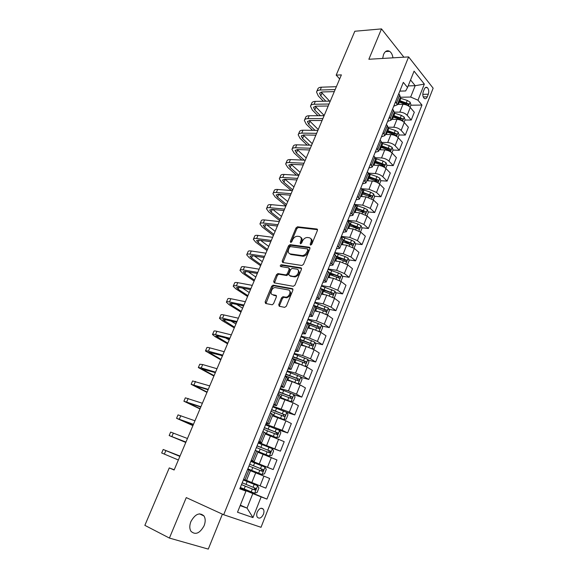 <?xml version="1.0" encoding="UTF-8"?>
<svg xmlns="http://www.w3.org/2000/svg" width="578" height="578" viewBox="0 0 578 578"><rect width="100%" height="100%" fill="white"/><g stroke="black" fill="none" stroke-linecap="round" stroke-linejoin="round"><path stroke-width="0.87" d="M310.567 245.159L311.708 244.342L317.416 230.441L316.852 229.011L297.504 226.793L295.994 227.949L290.329 241.525L290.763 242.522L291.796 241.712L292.533 239.949C293.667 237.645 295.257 236.409 297.316 236.25L299.202 236.467C301.16 236.973 301.723 238.497 300.892 241.033L300.155 242.818L300.524 243.822L301.651 243.013L302.388 241.228C303.522 238.902 305.141 237.652 307.236 237.486L309.165 237.717C311.166 238.23 311.752 239.769 310.921 242.334L310.184 244.14L310.567 245.159M204.113 525.713C205.587 521.804 205.544 518.553 203.976 515.959C199.583 512.072 195.227 513.943 190.899 521.573C189.418 525.46 189.44 528.704 190.964 531.305C195.443 535.264 199.822 533.4 204.113 525.713M392.961 57.836C392.469 54.708 391.342 52.526 389.579 51.305C387.144 50.033 385.136 51.081 383.554 54.433L382.65 58.443M263.416 514.29C264.16 512.209 264.139 510.504 263.33 509.175C261.27 507.354 259.24 508.322 257.246 512.094C256.495 514.167 256.516 515.865 257.311 517.202C259.392 519.044 261.429 518.069 263.416 514.29M278.733 304.678L279.239 306.253L284.672 307.359L286.32 306.21L292.887 290.199L292.36 288.646L273.033 285.156L271.646 286.298L265.121 301.926L265.598 303.472L272.224 304.787L273.589 303.638L276.392 296.868L275.894 295.322L272.715 294.715C269.377 294.26 271.646 287.569 275.121 287.569L288.263 289.925C291.68 290.344 289.506 297.121 285.922 297.171L282.938 296.709L281.544 297.865L278.733 304.678L279.629 305.285L279.557 306.311M403.885 57.186L381.502 28.9L368.858 59.259L408.617 56.911L223.679 514.738L186.268 497.6L169.412 538.067L144.854 525.351L169.267 467.913L174.123 470.008L341.381 74.887L336.186 75.126L339.669 78.948M381.502 28.9L354.827 31.248L336.186 75.126M301.875 265.49L303.508 264.327L309.916 248.713L309.367 247.247L290.019 244.639L288.545 245.794L282.18 261.046L282.685 262.506L301.875 265.49M301.456 269.326L294.968 285.142L293.328 286.291L274.196 282.859L273.705 281.356L276.472 274.731L277.881 273.589L285.915 274.904L287.338 273.748L289.173 269.326L288.653 267.838L280.662 266.559C279.976 265.887 280.193 265.273 281.313 264.724L300.914 267.816L301.456 269.326M424.288 89.178L423.255 91.786C422.424 94.633 422.764 96.844 424.274 98.426C425.473 99.134 426.477 98.592 427.286 96.808L428.305 94.207C429.129 91.353 428.782 89.142 427.258 87.56C426.08 86.873 425.09 87.408 424.288 89.178M408.617 56.911L433.146 88.188L261.025 527.295L223.679 514.738M399.81 91.114L405.633 90.963L407.541 87.488L403.328 82.365L239.805 488.8L245.953 491.134L239.949 488.453M407.541 87.488L414.079 71.145L424.339 84.092L417.973 100.196L410.662 97.039L400.33 97.256M410.857 105.203L421.969 105.059L417.973 100.196M421.969 105.059L266.928 499.096L261.14 496.899L252.962 517.585L237.507 512.238L245.953 491.134M169.412 538.067L208.275 549.1L222.4 514.153M174.231 469.755L169.267 467.913M408.169 85.912L415.185 85.696L410.553 79.959M410.662 97.039L415.185 85.696L424.339 84.092M240.34 505.158L247.03 508.091L252.817 493.561L240.043 488.208M260.078 485.881L263.958 476.113L269.666 478.461L265.837 488.15L246.539 480.412M263.958 476.113L250.433 470.709M250.975 461.034L273.177 469.56L251.112 460.695M273.177 469.56L276.97 459.965L257.86 452.206M261.798 444.424L280.446 451.158L258.496 442.351M280.446 451.158L284.195 441.664L265.208 433.897M277.642 429.57L287.642 432.951L282.151 430.27L265.801 424.194M287.642 432.951L291.348 423.558L285.908 420.806L272.476 415.777M286.76 412.403L294.758 414.932L289.354 412.121L273.026 406.233M294.758 414.932L298.429 405.64L293.068 402.758L279.673 397.852M293.985 394.796L301.795 397.108L296.485 394.16L288.458 390.88L280.178 388.452M301.795 397.108L305.43 387.91L300.163 384.897L292.157 381.617L286.796 380.107M301.124 377.362L308.768 379.457L303.537 376.386L295.553 373.113L287.259 370.859M308.768 379.457L312.366 370.354L307.171 367.218L299.216 363.952L293.848 362.55M308.175 360.094L315.667 361.994L310.516 358.801L302.583 355.535L294.26 353.447M315.667 361.994L319.222 352.985L314.114 349.726L306.203 346.468L300.82 345.174M315.147 342.985L322.495 344.712L317.423 341.396L309.533 338.137L301.196 336.215M322.495 344.712L326.014 335.789L320.985 332.415L313.124 329.164L307.72 327.972M322.033 326.05L329.25 327.603L324.258 324.171L316.419 320.92L308.06 319.157M329.25 327.603L332.74 318.774L327.791 315.277L319.966 312.033L314.555 310.942M328.846 309.273L335.941 310.668L331.028 307.12L323.225 303.876L314.858 302.265M335.941 310.668L339.394 301.926L334.518 298.32L326.743 295.083L321.325 294.094M335.58 292.656L342.566 293.899L337.725 290.235L329.966 287.006L321.578 285.546M342.566 293.899L345.984 285.25L341.186 281.529L333.448 278.3L328.015 277.411M342.234 276.197L349.119 277.303L344.358 273.531L336.642 270.302L328.239 269.001M349.119 277.303L352.501 268.734L347.783 264.905L340.088 261.682L334.648 260.888M348.823 259.898L355.607 260.866L350.925 256.986L343.253 253.771L334.828 252.615M355.607 260.866L358.96 252.384L354.314 248.453L346.663 245.238L341.208 244.537M355.34 243.757L362.038 244.595L357.421 240.614L349.791 237.399L341.36 236.395M362.038 244.595L365.354 236.2L360.78 232.161L353.165 228.953L347.71 228.353M361.792 227.768L368.403 228.491L363.858 224.401L356.265 221.193L347.819 220.326M368.403 228.491L371.683 220.175L367.182 216.035L359.61 212.834L354.141 212.321M368.172 211.938L374.703 212.538L370.231 208.347L362.681 205.154L354.581 204.453M374.703 212.538L377.954 204.301L373.518 200.067L365.99 196.874L360.513 196.448M374.486 196.253L380.938 196.744L376.538 192.452L369.024 189.266L361.684 188.753M380.938 196.744L384.16 188.587L379.789 184.252C377.745 182.475 375.245 181.413 372.304 181.066L366.82 180.733M380.736 180.712L387.115 181.102L382.78 176.716C380.75 174.924 378.258 173.862 375.31 173.537L368.627 173.176M387.115 181.102L390.309 173.024L386.01 168.595C383.987 166.782 381.502 165.727 378.561 165.416L373.07 165.163M386.92 165.322L393.235 165.611L388.965 161.132C386.957 159.304 384.486 158.249 381.538 157.96L375.339 157.722M393.235 165.611L396.392 157.613L392.159 153.083C390.164 151.241 387.694 150.186 384.753 149.919L379.255 149.753M391.935 152.859L393.04 150.078L399.297 150.273L395.092 145.699C393.112 143.835 390.649 142.78 387.701 142.535L381.848 142.398M399.297 150.273L402.425 142.354L398.256 137.73C396.284 135.852 393.828 134.804 390.887 134.566L385.382 134.486M399.037 134.977L405.294 135.079L401.161 130.411C399.203 128.518 396.754 127.471 393.806 127.254L388.178 127.211M405.294 135.079L408.393 127.232L404.289 122.522C402.346 120.614 399.904 119.567 396.956 119.371L391.45 119.364M404.968 120.022L411.24 120.029L407.165 115.275C405.236 113.353 402.801 112.298 399.853 112.125L394.34 112.161L392.578 109.083M411.24 120.029L414.31 112.255L410.272 107.457C408.35 105.521 405.922 104.474 402.974 104.315L397.462 104.394M240.152 505.634L247.03 508.091L252.962 517.585M393.741 106.193L397.281 104.835L395.547 101.714M387.614 121.423L391.133 120.152L389.355 117.103M381.429 136.798L384.926 135.62L383.098 132.644M375.18 152.325L378.655 151.248L376.784 148.344M368.872 168.003L372.326 167.028L370.404 164.195M362.5 183.833L365.925 182.959L363.967 180.206M356.07 199.829L359.465 199.056L357.457 196.383M349.567 215.984L352.941 215.312L350.882 212.726M343.007 232.298L346.352 231.735L344.242 229.228M336.374 248.778L339.691 248.33L337.53 245.903M329.677 265.432L332.964 265.085L330.753 262.752M322.907 282.252L326.165 282.021L323.904 279.774M316.072 299.245L319.302 299.129L316.982 296.976M309.165 316.412L312.358 316.419L309.989 314.353M302.186 333.759L305.35 333.889L302.923 331.916M295.134 351.287L298.262 351.54L295.784 349.668M288.003 369.002L291.102 369.378L288.567 367.601M280.807 386.899L283.87 387.412L281.276 385.736M273.524 404.99L276.551 405.633L273.9 404.058M266.169 423.277L269.16 424.05L266.451 422.583M258.734 441.751L261.69 442.661L258.915 441.31M251.22 460.435L254.132 461.482L251.3 460.24M388.915 149.955L389.384 149.969M382.217 165.113L383.265 165.163M375.209 180.379L377.058 180.495M367.948 195.754L370.744 195.964M360.491 211.23L364.27 211.577M352.804 226.793L357.435 227.299M344.864 242.442L350.087 243.1M336.613 258.156L342.451 258.995M329.33 274.131L334.539 274.969M322.813 290.38L326.303 291.001M315.472 306.643L317.669 307.077M306.622 322.734L307.771 322.979M240.173 487.883L266.928 499.096M400.287 97.364L399.709 94.922L398.741 93.773M303.378 256.256L302.525 256.133M291.001 254.457L290.51 254.385M394.174 112.587L391.133 120.152M388.004 127.962L387.361 125.657L386.357 124.545M381.769 143.489L381.097 141.249L380.078 140.158M375.476 159.167L374.768 156.999L373.728 155.93M369.118 175.004L368.374 172.909L367.319 171.861M362.702 191L361.915 188.97L360.845 187.951M356.214 207.155L355.391 205.204L354.307 204.207M349.668 223.476L347.703 220.623M343.05 239.964L341.027 237.211M316.99 229.04L317.358 229.285M336.367 256.618L334.286 253.966M329.612 273.437L327.473 270.901M322.791 290.438L320.595 288.01M315.891 307.612L313.637 305.292M308.927 324.966L306.607 322.762M301.889 342.501L299.505 340.413M294.78 360.224L292.331 358.252M287.591 378.135L285.077 376.285M280.323 396.233L277.743 394.507M272.982 414.52L270.331 412.923M265.562 433.016L262.846 431.542M258.063 451.7L255.266 450.37M243.598 479.372L246.503 480.506L250.484 470.593L247.615 469.394M252.817 493.561L261.14 496.899M310.184 244.14L311.029 244.812L311.766 243.013C312.51 240.903 312.178 239.436 310.769 238.606M300.755 237.334C302.157 238.136 302.489 239.595 301.738 241.705L301.001 243.483L300.155 242.818M317.524 229.683L298.349 227.472L296.839 228.628L291.182 242.182L290.329 241.525M310.025 247.89L290.879 245.303L289.405 246.452L282.945 262.549M307.792 249.949L307.409 248.923L290.452 246.604L289.419 247.413L288.639 249.284C287.793 251.813 288.343 253.359 290.279 253.908L302.251 255.606C304.317 255.404 305.899 254.154 307.012 251.864L307.792 249.949L308.645 250.621L307.836 249.255M289.672 253.742L291.139 254.558L290.279 253.908M308.645 250.621L307.864 252.528C306.759 254.819 305.17 256.061 303.11 256.271L291.139 254.558M289.202 268.243L290.04 269.969L288.212 274.384L286.789 275.54L278.762 274.218L277.353 275.359L274.492 282.917M301.557 268.43L282.295 265.374L281.089 266.624M293.834 276.255L294.332 276.291C297.945 276.335 300.264 269.493 296.76 269.138L292.107 268.409L290.662 269.572L288.827 274.001L289.347 275.504L295.206 276.927C299.317 275.063 300.264 272.722 298.053 269.897M294.708 276.891L290.228 276.139M289.47 290.633C291.789 293.422 290.9 295.806 286.811 297.786L283.827 297.323L282.44 298.479L279.629 305.285M276.486 295.871L273.611 295.322M292.974 289.224L273.921 285.77L272.534 286.912L265.938 303.537M410.055 107.219L410.965 104.929L410.098 102.147L407.288 100.435L399.983 98.116M398.647 104.372L397.599 104.054M398.502 101.793L408.111 105.312L408.559 103.809L399.08 100.37M398.748 101.186L406.919 103.83L408.559 103.809M316.816 91.353L317.734 89.222C318.059 87.972 319.287 87.292 321.419 87.184L336.389 86.693M323.391 101.251L318.319 95.991L316.527 92.032C316.852 90.789 318.081 90.117 320.205 90.016L335.168 89.568M334.301 91.62L322.062 91.96L319.598 93.304L320.776 95.934L325.848 101.208M321.151 92.068L329.619 101.136M404.073 122.283L405.048 119.834L404.166 117.067L401.334 115.369L394.001 113.013M392.729 119.364L391.595 119.017M392.505 116.734L402.144 120.275C402.967 120.246 403.126 119.74 402.613 118.765L393.083 115.297M392.773 116.084L400.973 118.765L402.613 118.765M398.032 137.499L399.073 134.884L398.177 132.138L395.316 130.447L387.961 128.063M386.761 134.508L385.533 134.118M386.458 131.813L396.111 135.375C396.963 135.36 397.122 134.855 396.602 133.858L387.036 130.361M386.733 131.127L394.969 133.836L396.602 133.858M393.04 150.078L392.13 147.347L389.247 145.67L381.863 143.25M380.743 149.796L379.406 149.37M380.346 147.043L390.027 150.62C390.894 150.612 391.068 150.107 390.54 149.102L380.931 145.577M380.642 146.306L388.9 149.052L390.54 149.102M310.747 105.507L311.687 103.325C311.99 102.111 313.211 101.468 315.335 101.396L330.276 101.121M317.972 115.708L312.315 110.022L310.465 106.157C310.776 104.958 311.99 104.322 314.114 104.257L329.048 104.026M328.21 106.005L315.993 106.164L313.551 107.436L314.772 110.001L320.422 115.701M315.205 106.236L324.186 115.513M304.62 119.783L305.581 117.551C305.87 116.388 307.077 115.781 309.194 115.737L324.114 115.687M312.568 130.332L306.261 124.183L304.353 120.412C304.635 119.256 305.841 118.656 307.958 118.627L322.871 118.62M322.069 120.52L309.866 120.506L307.445 121.698L308.71 124.198L315.01 130.361M309.223 120.535L318.254 129.537M298.443 134.197L299.418 131.914C299.693 130.787 300.885 130.223 303.002 130.216L317.886 130.39M307.185 145.114L300.141 138.474L298.183 134.797C298.45 133.684 299.635 133.128 301.752 133.128L316.636 133.352M315.863 135.18L303.688 134.97L301.29 136.083L302.59 138.525L309.62 145.179M303.197 134.977L312.257 143.691M385.779 168.371L386.949 165.416L386.025 162.707L383.12 161.045L375.635 158.574M374.681 165.236L373.229 164.766M374.168 162.418L383.879 166.016C384.767 166.016 384.948 165.51 384.413 164.492L374.768 160.937M374.486 161.638L382.78 164.419L384.413 164.492M292.201 148.741L293.205 146.4C293.451 145.324 294.636 144.796 296.745 144.825L311.607 145.237M301.832 160.063L293.978 152.888L291.955 149.319C292.201 148.243 293.378 147.73 295.488 147.758L310.343 148.221M309.606 149.969L297.446 149.572L295.076 150.605L296.42 152.982L304.266 160.171M297.15 149.565L306.217 157.967M379.558 184.035L380.801 180.907L379.854 178.219L376.928 176.565L369.154 173.985M368.576 180.835L366.987 180.314M367.94 177.945L377.672 181.564C378.583 181.571 378.771 181.066 378.229 180.04L368.54 176.449M368.273 177.114L376.596 179.939L378.229 180.04M373.28 199.851L374.595 196.549L373.626 193.876L370.679 192.243L362.384 189.483M362.42 196.592L360.686 196.021M361.647 193.623L371.401 197.257C372.34 197.279 372.535 196.773 371.986 195.732L362.254 192.113M362.001 192.749L371.986 195.732M366.936 215.825L368.323 212.343L367.341 209.691L364.371 208.073L355.239 205.06M356.221 212.516L354.321 211.873M355.297 209.453L365.072 213.116C366.033 213.145 366.235 212.632 365.679 211.577L355.904 207.928M355.665 208.535L365.679 211.577M360.535 231.959L361.987 228.296L360.99 225.666L357.992 224.054L347.862 220.767M349.986 228.606L347.891 227.891M348.874 225.442L358.692 229.134C359.661 229.163 359.87 228.65 359.321 227.595L349.495 223.903M349.264 224.474L357.688 227.407L358.107 228.628M354.068 248.251L355.593 244.407L354.574 241.799L351.554 240.202L341.193 236.807M343.722 244.862L341.403 244.061M342.393 241.59L352.255 245.31C353.223 245.339 353.44 244.826 352.905 243.772L343.021 240.036M342.805 240.571L351.258 243.548L351.67 244.79M285.9 163.422L286.926 161.031C287.158 159.99 288.328 159.506 290.431 159.571L305.263 160.214M296.536 175.199L287.75 167.439L285.669 163.971C285.893 162.945 287.056 162.461 289.166 162.534L303.992 163.227M303.284 164.896L291.153 164.311L288.812 165.265L290.185 167.569L298.891 175.279M291.081 164.304L300.112 172.381M279.55 178.234L280.597 175.791C280.807 174.802 281.963 174.354 284.065 174.448L298.862 175.344M291.312 190.523L281.464 182.128L279.326 178.761C279.528 177.778 280.684 177.338 282.779 177.446L297.576 178.385M296.904 179.968L284.802 179.18L282.483 180.061L283.899 182.294L292.721 189.844M284.997 179.194L293.956 186.925M273.134 193.189L274.203 190.689C274.398 189.743 275.54 189.338 277.635 189.476L292.396 190.61M285.944 205.855L275.128 196.946L272.924 193.688C273.105 192.749 274.247 192.351 276.342 192.496L291.095 193.681M290.459 195.183L278.386 194.194L276.096 194.988L277.548 197.156L286.5 204.547M278.907 194.237L287.75 201.599M266.66 208.282L267.759 205.725C267.925 204.829 269.052 204.468 271.14 204.641L285.872 206.021M279.694 220.623L268.727 211.902L266.458 208.752C266.624 207.863 267.744 207.509 269.832 207.69L284.564 209.128M283.957 210.551L271.913 209.352L269.644 210.06L271.147 212.155L280.214 219.387M272.802 209.438L281.479 216.403M260.122 223.52L261.242 220.904C261.386 220.059 262.506 219.741 264.587 219.951L279.282 221.591M273.387 235.521L262.267 227.002L259.934 223.961C260.078 223.122 261.184 222.812 263.272 223.029L277.96 224.719M277.397 226.056L265.374 224.654L263.135 225.276L264.681 227.291L273.878 234.357M266.696 224.806L275.15 231.352M347.385 264.608L349.134 260.671L348.101 258.084L345.059 256.509L334.655 253.056M337.422 261.299L334.85 260.396M335.847 257.904L345.752 261.653C346.721 261.675 346.945 261.162 346.432 260.107L336.468 256.329L332.964 265.085M336.28 256.834L344.763 259.847L345.167 261.119M253.525 238.902L254.674 236.229C254.797 235.434 255.895 235.152 257.969 235.405L272.635 237.305M267.022 250.556L255.743 242.24L253.352 239.314C253.467 238.526 254.566 238.259 256.639 238.512L271.292 240.462M270.764 241.712L258.778 240.101L256.567 240.629L258.156 242.572L267.484 249.472M260.584 240.34L268.763 246.438M340.572 281.096L341.034 281.074L342.61 277.108L341.555 274.543L338.491 272.975L328.058 269.456M331.107 277.917L328.225 276.891M328.412 277.476L328.044 277.353M329.236 274.377L339.185 278.163C340.146 278.177 340.384 277.657 339.886 276.616L329.518 272.671M329.684 273.257L338.296 276.356L338.6 277.606M246.864 254.428L248.034 251.697C248.135 250.953 249.219 250.722 251.293 251.004L265.916 253.171M260.599 265.728L249.161 257.629L246.698 254.811C246.799 254.074 247.883 253.85 249.949 254.147L264.565 256.365M264.074 257.521L252.116 255.693L249.934 256.133L251.567 258.005L261.025 264.724M254.493 256.054L262.318 261.661M333.687 297.764L334.431 297.713L336.02 293.703L334.944 291.168L321.39 286.031M324.785 294.722L321.534 293.559M322.134 294.238L321.368 293.978M322.56 291.016L332.552 294.838C333.513 294.845 333.752 294.325 333.275 293.284L321.932 289M322.683 289.73L331.577 292.938L331.967 294.26M240.137 270.107L241.337 267.311C241.416 266.617 242.485 266.436 244.552 266.761L259.132 269.196M254.118 281.045L242.522 273.156L239.986 270.453C240.058 269.767 241.127 269.594 243.194 269.926L257.766 272.419M257.318 273.488L245.39 271.436L243.237 271.783L244.913 273.575L254.508 280.12M248.446 271.963L255.816 277.028M326.722 314.613L327.755 314.519L329.366 310.473L328.268 307.951L314.656 302.771M318.471 311.73L314.779 310.393M315.841 311.202L314.627 310.776M315.812 307.821L325.848 311.679C326.808 311.687 327.061 311.166 326.599 310.126L313.731 305.357M314.844 306.145L324.887 309.736L325.269 311.087M233.353 285.929L234.574 283.083C234.625 282.44 235.679 282.295 237.739 282.664L252.283 285.373M247.572 296.507L235.81 288.834L233.209 286.255C233.259 285.619 234.314 285.489 236.373 285.864L250.903 288.632M250.491 289.607L238.598 287.331L236.481 287.584L238.201 289.296L247.926 295.661M242.471 288.068L249.248 292.54M319.692 331.649L321.021 331.497L322.64 327.408L321.527 324.915L307.85 319.677M312.199 328.961L307.951 327.401M309.57 328.376L307.814 327.748M308.999 324.8L319.078 328.694C320.039 328.694 320.299 328.174 319.851 327.134L306.81 322.264M306.643 322.676L318.124 326.707L318.492 328.08M226.497 301.911L227.746 298.999C227.775 298.407 228.816 298.32 230.868 298.725L245.361 301.716M240.961 312.113L229.04 304.664L226.374 302.2C226.395 301.622 227.436 301.543 229.48 301.954L243.974 305.003M243.598 305.885L231.742 303.378L229.654 303.537L231.424 305.17L241.286 311.347M236.619 304.411L242.623 308.204M312.582 348.874L314.208 348.65L315.848 344.517L314.714 342.053L300.979 336.764M306.008 346.417L301.059 344.582M303.385 345.789L300.936 344.893M301.499 341.743L312.236 345.882C313.204 345.875 313.464 345.355 313.03 344.322L299.924 339.373M299.78 339.741L311.296 343.845L311.65 345.254M219.575 318.045L220.847 315.068C220.854 314.533 221.88 314.49 223.924 314.945L238.382 318.218M234.292 327.871L222.205 320.638L219.459 318.305C219.459 317.777 220.485 317.748 222.53 318.203L236.973 321.541M236.64 322.322L224.82 319.583L222.761 319.648L234.581 327.191M230.969 321.007L235.925 324.005M305.401 366.279L307.33 365.982L308.984 361.806L307.828 359.364L294.036 354.018M300.177 364.227L294.086 361.936M297.352 363.468L293.985 362.211M292.627 358.432L305.329 363.251C306.289 363.237 306.564 362.717 306.145 361.684L292.974 356.662M292.844 356.98L304.396 361.171L304.736 362.608M298.154 383.886L300.379 383.489L302.056 379.269L300.878 376.849L287.02 371.459M297.417 383.554L287.049 379.479M291.601 381.466L286.955 379.71M285.265 375.808L298.349 380.801C299.31 380.779 299.592 380.252 299.187 379.226L285.944 374.125M285.835 374.4L297.424 378.669L297.749 380.136M290.149 401.378L293.357 401.175L295.047 396.913L293.848 394.521L279.925 389.073M288.22 400.59L279.86 397.389M291.016 401.645L279.94 397.202M278.163 393.474L291.29 398.531C292.251 398.502 292.54 397.975 292.157 396.949L278.842 391.768M278.755 392L290.38 396.349L290.683 397.852M272.693 415.25L283.885 419.577L286.262 419.05L287.974 414.744L286.746 412.381L272.765 406.876M283.885 419.577L272.751 415.105M270.981 411.319L284.159 416.449C285.127 416.413 285.424 415.885 285.048 414.86L271.674 409.6M271.602 409.78L283.263 414.209L283.545 415.755M265.447 433.305L276.681 437.698L279.087 437.113L280.821 432.763L279.571 430.429L265.526 424.866M276.681 437.698L265.49 433.204M263.72 429.36L276.956 434.555L277.874 432.958L264.421 427.619M264.37 427.749L276.067 432.265L276.32 433.847M256.61 450.963L269.399 456.013L271.848 455.363L273.589 450.97L272.325 448.658L258.214 443.044M269.399 456.013L255.339 450.399M256.386 447.582L269.68 452.849L270.612 451.252L257.094 445.826M257.066 445.905L268.799 450.508L269.008 452.14M262.044 474.516L247.846 468.823L262.044 474.516L264.522 473.815L266.285 469.365L264.991 467.089L250.823 461.417M248.981 466.005L262.318 471.345L263.279 469.733L249.696 464.228L261.451 468.946L261.603 470.644M240.34 487.471L254.602 493.222L257.123 492.456L258.901 487.962L257.586 485.715L243.352 479.986M257.586 485.715L243.36 479.971M241.488 484.624L254.884 490.036L255.866 488.417L242.211 482.825M255.866 488.417L254.371 487.803C254.775 488.872 254.421 489.4 253.309 489.378L241.496 484.595M212.581 334.337L213.889 331.302C213.867 330.818 214.879 330.826 216.916 331.317L231.323 334.886M227.566 343.773L215.298 336.772L212.487 334.561C212.466 334.098 213.47 334.113 215.5 334.611L229.899 338.246M229.611 338.925L217.827 335.948L215.804 335.912L227.811 343.18M225.622 337.92L229.17 339.965M205.53 350.788L206.859 347.689C206.816 347.262 207.805 347.32 209.836 347.855L224.199 351.727M220.767 359.827L205.443 350.983C205.392 350.571 206.382 350.636 208.412 351.186L222.761 355.109M222.516 355.694L208.781 352.334L220.984 359.321M220.803 355.224L222.349 356.077M198.399 367.406L199.757 364.234L202.683 364.559L216.996 368.728M213.903 376.032L198.333 367.565L201.245 367.919L215.551 372.153M215.341 372.637L201.686 368.923L214.084 375.621M191.202 384.189L192.59 380.945L209.727 385.909M206.975 392.397L191.145 384.312L208.261 389.362M208.102 389.738L194.519 385.671L207.112 392.072M183.934 401.132L185.35 397.823L202.379 403.263M199.981 408.921L183.891 401.219L200.898 406.753M200.79 407.02L187.279 402.584L200.082 408.689M176.586 418.248L178.038 414.874L194.959 420.791M192.922 425.61L176.565 418.299L193.464 424.317M193.399 424.476L179.968 419.671L192.98 425.473M169.173 435.537L170.655 432.091L187.46 438.5M185.791 442.459L169.166 435.552L185.95 442.069M185.935 442.112L172.591 436.932L185.805 442.416M180.033 456.056L163.191 449.482L179.888 456.396M163.184 449.496L161.688 452.979L178.364 459.994M179.903 456.353L166.63 450.862L180.018 456.093M251.82 482.565L255.722 472.797M259.305 463.838L263.163 454.178M266.711 445.306L270.526 435.747M274.037 426.969L277.816 417.511M281.284 408.834L285.026 399.47M288.458 390.88L292.157 381.617M295.553 373.113L299.216 363.952M302.583 355.535L306.203 346.468M309.533 338.137L313.124 329.164M316.419 320.92L319.966 312.033M323.225 303.876L326.743 295.083M329.966 287.006L333.448 278.3M336.642 270.302L340.088 261.682M343.253 253.771L346.663 245.238M349.791 237.399L353.165 228.953M356.265 221.193L359.61 212.834M362.681 205.154L365.99 196.874M369.024 189.266L372.304 181.066M375.31 173.537L378.561 165.416M381.538 157.96L384.753 149.919M387.701 142.535L390.887 134.566M393.806 127.254L396.956 119.371M399.853 112.125L402.974 104.315M396.522 102.855L399.709 94.922M407.165 115.275L410.272 107.457M401.161 130.411L404.289 122.522M390.345 118.223L393.567 110.217M395.092 145.699L398.256 137.73M384.11 133.742L387.361 125.657M388.965 161.132L392.159 153.083M377.81 149.42L381.097 141.249M382.78 176.716L386.01 168.595M371.452 165.25L374.768 156.999M376.538 192.452L379.789 184.252M365.021 181.239L368.374 172.909M370.231 208.347L373.518 200.067M358.533 197.394L361.915 188.97M363.858 224.401L367.182 216.035M351.973 213.708L355.391 205.204M357.421 240.614L360.78 232.161M345.355 230.189L348.809 221.598M350.925 256.986L354.314 248.453M338.665 246.842L342.147 238.158M344.358 273.531L347.783 264.905M331.902 263.662L335.428 254.891M337.725 290.235L341.186 281.529M325.074 280.655L328.629 271.797M331.028 307.12L334.518 298.32M318.167 297.829L321.765 288.877M324.258 324.171L327.791 315.277M311.195 315.183L314.829 306.138M317.423 341.396L320.985 332.415M304.151 332.718L307.821 323.579M310.516 358.801L314.114 349.726M297.027 350.434L300.741 341.201M303.537 376.386L307.171 367.218M289.831 368.345L293.581 359.01M296.485 394.16L300.163 384.897M282.555 386.444L286.348 377.008M289.354 412.121L293.068 402.758M275.207 404.737L279.037 395.2M282.151 430.27L285.908 420.806M267.773 423.233L271.646 413.588M274.875 448.607L278.668 439.049M260.266 441.924L264.182 432.178M267.513 467.147L271.349 457.48M252.665 460.818L256.625 450.97M244.993 479.928L248.995 469.965M422.785 94.337L428.305 94.207M423.212 96.887L427.286 96.808M311.766 243.013L310.921 242.334M301.738 241.705L300.892 241.033M296.839 228.628L295.994 227.949M298.414 227.472L297.576 226.793M317.495 229.538L316.852 229.011M283.054 261.69L282.18 261.046M289.405 246.452L288.545 245.794M290.987 245.31L290.127 244.646M309.974 247.731L309.367 247.247M302.662 256.235L301.803 255.577M307.864 252.528L307.012 251.864M274.593 281.977L273.705 281.356M277.353 275.359L276.472 274.731M278.936 274.232L278.054 273.604M286.609 275.525L285.734 274.897M288.212 274.384L287.338 273.748M290.04 269.969L289.173 269.326M282.295 265.374L281.421 264.731M301.492 268.25L300.914 267.816M282.44 298.479L281.544 297.865M284.065 297.338L283.169 296.724M286.182 297.749L285.294 297.135M276.385 295.654L275.894 295.322M266.024 302.525L265.121 301.926M272.534 286.912L271.646 286.298M274.124 285.785L273.235 285.171M292.894 289.029L292.36 288.646M408.603 106.049L410.127 102.212M399.933 100.623L400.836 98.368M398.452 104.315L399.362 102.053M406.385 102.696L407.288 100.435M405.583 104.697L405.814 104.127M321.419 87.184L320.205 90.016M321.975 93.137L320.776 95.934M402.606 121.127L404.188 117.139M393.943 115.557L394.861 113.274M392.448 119.278L393.365 116.994M400.424 117.652L401.334 115.369M399.571 119.783L399.846 119.097M396.551 136.357L398.199 132.203M387.896 130.628L388.821 128.323M386.393 134.385L387.318 132.08M394.398 132.752L395.316 130.447M393.502 135.006L393.82 134.212M390.432 151.732L392.151 147.419M381.798 145.844L382.73 143.517M380.273 149.637L381.205 147.311M388.322 147.997L389.247 145.67M387.368 150.381L387.737 149.471M315.335 101.396L314.114 104.257M315.978 107.176L314.772 110.001M309.194 115.737L307.958 118.627M309.924 121.351L308.71 124.198M303.002 130.216L301.752 133.128M303.818 135.649L302.59 138.525M384.262 167.259L386.046 162.772M375.635 161.211L376.574 158.863M374.096 165.041L375.035 162.693M382.181 163.393L383.12 161.045M381.184 165.908L381.588 164.882M296.745 144.825L295.488 147.758M297.656 150.078L296.42 152.982M378.026 182.937L379.876 178.284M369.407 176.724L370.361 174.354M367.861 180.596L368.807 178.219M375.982 178.942L376.928 176.565M374.927 181.579L375.389 180.437M371.733 198.774L373.655 193.948M363.129 192.395L364.082 190.003M361.561 196.303L362.522 193.905M369.725 194.634L370.679 192.243M368.62 197.416L369.118 196.152M365.375 214.763L367.362 209.756M356.778 208.217L357.746 205.797M355.195 212.162L356.171 209.742M363.403 210.486L364.371 208.073M362.24 213.405L362.796 212.018M358.952 230.918L361.012 225.731M350.369 224.192L351.352 221.757M348.772 228.18L349.755 225.738M357.023 226.497L357.992 224.054M355.802 229.553L356.402 228.043M357.688 227.407L359.306 227.588M352.464 247.232L354.603 241.864M343.903 240.332L344.885 237.869M342.284 244.357L343.274 241.886M350.571 242.666L351.554 240.202M349.3 245.867L349.95 244.227M351.258 243.548L352.876 243.75M290.431 159.571L289.166 162.534M291.435 164.643L290.185 167.569M284.065 174.448L282.779 177.446M285.164 179.339L283.899 182.294M277.635 189.476L276.342 192.496M278.798 194.23L277.548 197.156M271.14 204.641L269.832 207.69M272.325 209.395L271.147 212.155M264.587 219.951L263.272 223.029M265.786 224.698L264.681 227.291M345.919 263.705L348.122 258.149M337.364 256.632L338.361 254.139M335.731 260.7L336.736 258.2M344.062 259.002L345.059 256.509M342.725 262.34L343.433 260.577M344.763 259.847L346.381 260.078M257.969 235.405L256.639 238.512M259.19 240.152L258.156 242.572M339.3 280.352L341.584 274.608M330.761 273.091L331.772 270.576M329.113 277.202L330.125 274.68M337.487 275.496L338.491 272.975M336.093 278.986L336.851 277.086M338.202 276.313L339.821 276.573M251.293 251.004L249.949 254.147M252.528 255.751L251.567 258.005M332.61 297.164L334.973 291.225M324.092 289.723L325.111 287.179M322.43 293.87L323.449 291.326M330.84 292.157L331.851 289.614M329.388 295.799L330.197 293.769M331.577 292.938L333.188 293.227M244.552 266.761L243.194 269.926M245.802 271.501L244.913 273.575M325.855 314.15L328.297 308.016M317.351 306.521L318.384 303.956M315.675 310.711L316.701 308.139M324.128 308.992L325.154 306.419M322.618 312.785L323.478 310.617M324.887 309.736L326.498 310.054M237.739 282.664L236.373 285.864M239.01 287.403L238.201 289.296M319.034 331.317L321.556 324.981M310.552 323.485L311.585 320.898M308.847 327.719L309.895 325.125M317.351 325.992L318.384 323.398M315.776 329.944L316.693 327.632M318.124 326.707L319.735 327.054M230.868 298.725L229.48 301.954M232.146 303.464L231.424 305.17M312.142 348.65L314.743 342.111M303.674 340.63L304.722 338.014M301.954 344.907L303.009 342.284M310.502 343.173L311.542 340.55M308.862 347.284L309.837 344.828M311.296 343.845L312.9 344.228M223.924 314.945L222.53 318.203M225.225 319.677L224.575 321.195M305.177 366.17L307.857 359.422M296.724 357.948L297.786 355.304M294.99 362.276L296.059 359.624M303.58 360.528L304.635 357.876M301.875 364.797L302.908 362.204M304.396 361.171L305.993 361.575M298.14 383.871L300.907 376.914M289.708 375.447L290.777 372.774M287.96 379.818L289.029 377.138M296.586 378.063L297.656 375.382M294.845 382.441L295.914 379.753M297.424 378.669L299.021 379.11M291.074 401.631L293.877 394.586M282.62 393.134L283.697 390.432M280.85 397.541L281.934 394.839M289.52 395.778L290.604 393.076M287.757 400.2L288.841 397.491M290.38 396.349L291.969 396.819M283.95 419.563L286.782 412.439M275.453 410.994L276.544 408.27M273.661 415.459L274.76 412.721M282.382 413.682L283.473 410.951M280.605 418.154L281.696 415.409M283.263 414.209L284.853 414.722M276.739 437.683L279.608 430.487M268.214 429.049L269.319 426.297M266.4 433.558L267.513 430.798M275.171 431.773L276.27 429.013M273.372 436.289L274.471 433.522M276.067 432.265L277.65 432.806M269.464 455.991L272.354 448.723M260.895 447.3L262.007 444.511M259.067 451.851L260.187 449.055M267.881 450.06L268.994 447.271M266.061 454.626L267.173 451.823M268.799 450.508L270.381 451.086M262.101 474.502L265.027 467.147M253.496 465.738L254.623 462.92M251.654 470.34L252.781 467.515M260.512 468.541L261.639 465.716M258.669 473.151L259.797 470.326M261.451 468.946L263.026 469.56M254.667 493.207L257.622 485.773M246.026 484.371L247.167 481.525M244.154 489.024L245.303 486.17M253.063 487.218L254.204 484.364M251.206 491.878L252.348 489.017M253.309 489.378L254.884 490.036M216.916 331.317L215.5 334.611M218.231 336.049L217.668 337.379M209.836 347.855L208.412 351.186M211.172 352.58L210.688 353.714M202.683 364.559L201.245 367.919M204.041 369.284L203.644 370.209M195.465 381.429L194.013 384.818M196.838 386.147L196.527 386.87M188.168 398.466L186.701 401.891M189.562 403.177L189.346 403.697M180.806 415.676L179.325 419.137M173.364 433.059L171.868 436.556M165.843 450.616L164.333 454.149M199.468 513.835L203.976 515.959M385.555 51.565L389.579 51.305M261.133 508.221L263.33 509.175M397.281 104.835L400.46 96.931M384.926 135.62L388.163 127.565M378.655 151.248L381.928 143.106M372.326 167.028L375.628 158.798M365.925 182.959L369.263 174.65M359.465 199.056L362.832 190.668M352.941 215.312L356.344 206.837M346.352 231.735L349.784 223.173M339.691 248.33L343.159 239.682M326.165 282.021L329.713 273.192M319.302 299.129L322.878 290.214M312.358 316.419L315.978 307.409M305.35 333.889L309.006 324.778M298.262 351.54L301.954 342.335M291.102 369.378L294.838 360.08M283.87 387.412L287.642 378.012M276.551 405.633L280.366 396.132M269.16 424.05L273.018 414.448M261.69 442.661L265.584 432.958M254.132 461.482L258.077 451.671M425.357 87.618L427.258 87.56M298.349 227.472L297.504 226.793M290.879 245.303L290.019 244.639M303.11 256.271L302.251 255.606M278.762 274.218L277.881 273.589M286.789 275.54L285.915 274.904M282.187 265.367L281.313 264.724M295.206 276.927L294.332 276.291M283.827 297.323L282.938 296.709M286.811 297.786L285.922 297.171M273.921 285.77L273.033 285.156M319.786 92.856L319.598 93.304M313.738 107.002L313.551 107.436M307.626 121.279L307.445 121.698M301.463 135.686L301.29 136.083M295.242 150.222L295.076 150.605M357.703 227.421L359.321 227.595M351.294 243.569L352.905 243.772M288.964 164.896L288.812 165.265M344.828 259.883L346.432 260.107M338.296 276.356L339.886 276.616M331.693 293.003L333.275 293.284M325.024 309.815L326.599 310.126M318.283 326.794L319.851 327.134M311.477 343.953L313.03 344.322M304.599 361.286L306.145 361.684M297.648 378.8L299.187 379.226M290.626 396.494L292.157 396.949M283.531 414.375L285.048 414.86M276.356 432.438L277.874 432.958M269.11 450.703L270.612 451.252M261.776 469.155L263.279 469.733"/></g></svg>

